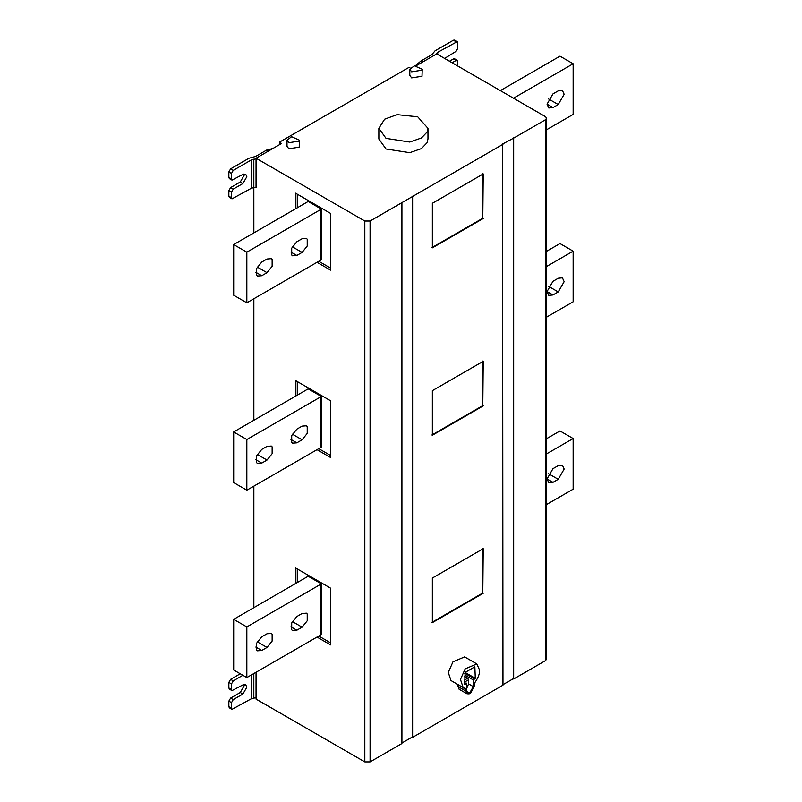 <?xml version="1.0" encoding="UTF-8"?>
<svg xmlns="http://www.w3.org/2000/svg" width="802" height="802" viewBox="0 0 802 802"><rect width="100%" height="100%" fill="white"/><g stroke="black" fill="none" stroke-linecap="round" stroke-linejoin="round"><path stroke-width="1.2" d="M431.917 434.995L482.794 405.622L482.794 361.05M483.235 405.872L432.358 435.245L432.358 390.674L483.235 361.301L482.794 405.622M431.917 622.372L482.794 592.999L482.794 548.438M483.235 593.259L432.358 622.633L432.358 578.062L483.235 548.688L482.794 592.999M464.679 676.948L465.08 675.194L473.32 679.956L475.295 678.312L474.854 666.813L465.12 672.437L464.679 684.437L466.654 683.805L464.679 682.672M466.654 688.517L468.589 683.905L468.589 679.755L467.706 678.241L465.08 676.718M473.32 679.956L473.32 686.642L469.992 692.417L467.636 692.647L466.654 690.492L466.654 683.805M466.654 684.417L466.273 683.043L465.391 683.073M465.22 688.266L465.731 689.399L457.812 684.477M457.842 684.848L459.085 689.219L466.985 693.78L469.15 693.87L470.834 692.898L474.243 686.111L475.075 682.291C478.223 677.74 479.746 673.71 479.636 670.181L476.809 663.936L465.17 668.888L460.468 679.444L463.165 687.575L464.909 688.156M465.731 689.399L466.985 693.78M463.165 687.575L450.975 680.537L448.278 672.407L452.97 661.851L464.619 656.898L476.809 663.936M431.917 247.607L482.794 218.234L482.794 173.673M483.235 218.485L432.358 247.858L432.358 203.297L483.235 173.924L482.794 218.234M558.232 278.254L562.423 277.833L564.157 281.672L558.232 291.928L552.969 294.966L548.789 295.377L547.054 291.547L552.969 281.291L558.232 278.254M546.603 317.121L573.149 301.803L573.149 251.156L546.603 266.475M546.603 251.287L559.986 243.557L573.149 251.156M558.232 465.631L562.423 465.22L564.157 469.05L558.232 479.305L552.969 482.343L548.789 482.764L547.054 478.924L552.969 468.669L558.232 465.631M546.603 504.508L573.149 489.18L573.149 438.544L546.603 453.862M546.603 438.674L559.986 430.945L573.149 438.544M558.232 90.867L562.423 90.456L564.157 94.285L558.232 104.541L552.969 107.578L548.789 107.989L547.054 104.16L552.969 93.904L558.232 90.867M546.603 129.744L573.149 114.415L573.149 63.769L513.501 98.205M500.338 90.616L559.986 56.18L573.149 63.769M296.83 442.844L292.519 443.175L291.707 442.383L291.707 435.546L296.83 429.17L302.093 426.133L306.414 425.792L307.226 426.584L307.226 433.421L302.093 439.807L296.83 442.844L290.915 439.426M261.753 463.095L257.432 463.436L256.62 462.644L256.62 455.807L261.753 449.421L267.016 446.383L271.327 446.052L272.139 446.844L272.139 453.681L267.016 460.057L261.753 463.095L255.828 459.676M246.836 439.546L246.836 490.192L233.683 482.593L233.683 431.957L308.168 388.87L321.381 396.489L246.836 439.546L233.683 431.957M246.836 490.192L320.549 447.636L320.549 396.99M321.381 396.489L321.381 447.135L320.549 447.636M295.517 396.248L295.517 380.549L330.604 400.81L330.604 457.531L317.011 449.681M318.765 448.669L330.604 455.506M297.271 381.562L297.271 395.236M261.753 650.482L257.432 650.813L256.62 650.021L256.62 643.184L261.753 636.808L267.016 633.77L271.327 633.44L272.139 634.232L272.139 641.069L267.016 647.445L261.753 650.482L255.828 647.064M296.83 630.222L292.519 630.562L291.707 629.77L291.707 622.933L296.83 616.548L302.093 613.51L306.414 613.179L307.226 613.971L307.226 620.808L302.093 627.184L296.83 630.222L290.915 626.803M246.836 626.933L246.836 677.58L233.683 669.981L233.683 619.334L308.168 576.257L321.381 583.876L246.836 626.933L233.683 619.334M246.836 677.58L320.549 635.014L320.549 584.367M321.381 583.876L321.381 634.522L320.549 635.014M295.517 583.635L295.517 567.936L330.604 588.187L330.604 644.908L317.011 637.059M318.765 636.046L330.604 642.883M297.271 568.949L297.271 582.623M261.753 275.718L257.432 276.048L256.62 275.256L256.62 268.419L261.753 262.043L267.016 259.006L271.327 258.665L272.139 259.457L272.139 266.294L267.016 272.68L261.753 275.718L255.828 272.299M296.83 255.457L292.519 255.788L291.707 254.996L291.707 248.159L296.83 241.783L302.093 238.745L306.414 238.415L307.226 239.207L307.226 246.044L302.093 252.419L296.83 255.457L290.915 252.039M246.836 252.169L246.836 302.815L233.683 295.216L233.683 244.57L308.168 201.482L321.381 209.111L246.836 252.169L233.683 244.57M246.836 302.815L320.549 260.249L320.549 209.603M321.381 209.111L321.381 259.748L320.549 260.249M295.517 208.861L295.517 193.162L330.604 213.422L330.604 270.144L317.011 262.294M318.765 261.282L330.604 268.119M297.271 194.174L297.271 207.848M231.487 708.216L231.999 709.349L229.372 707.835L228.851 706.702L231.487 708.216L231.487 702.642L228.851 701.128L230.605 698.091L240.259 692.517L244.209 685.68L244.039 684.457M228.851 706.702L228.851 701.128M231.999 690.612L229.372 689.098L228.851 687.956L231.487 689.479L231.999 690.612L242.886 684.918L245.683 684.647L246.836 687.204L242.886 694.041L233.242 699.605L231.487 702.642M228.851 687.956L228.851 682.392L230.605 679.354L240.259 673.78M231.487 689.479L231.487 683.905L228.851 682.392M242.886 675.294L233.242 680.868L231.487 683.905M231.999 709.349L251.577 698.642L251.577 674.843M256.049 697.68L251.577 698.642M256.049 672.256L256.049 699.103L364.82 761.9L370.083 761.9L401.922 743.514L401.922 202.635L370.083 221.021L370.083 761.9M386.043 138.365L378.855 128.34L384.629 119.207L397.05 114.646L417.732 116.821L427.977 128.34L427.135 132.009L421.431 137.974L409.772 142.044L386.043 138.365M427.977 128.34L427.977 138.977L427.135 142.646L421.431 148.611L409.772 152.671L386.043 149.002L378.855 138.977L378.855 128.34M411.627 71.809L409.812 69.273L414.413 65.814L422.223 69.273L422.012 70.205L411.627 71.809M422.223 69.273L422.012 76.28L411.627 77.884L409.812 75.358L409.812 69.273M288.83 142.706L287.006 140.18L291.607 136.721L299.417 140.18L299.206 141.102L288.83 142.706M299.417 140.18L299.206 147.177L288.83 148.791L287.006 146.255L287.006 140.18M231.487 197.723L231.999 198.856L229.372 197.342L228.851 196.209L231.487 197.723L231.487 192.149L228.851 190.635L230.605 187.598L240.259 182.024L244.209 175.187L244.039 173.964M228.851 196.209L228.851 190.635M231.999 180.119L229.372 178.605L228.851 177.463L231.487 178.986L231.999 180.119L242.886 174.425L245.683 174.154L246.836 176.711L242.886 183.548L233.242 189.112L231.487 192.149M228.851 177.463L228.851 171.899L230.605 168.861L248.951 158.265L255.668 156.42L266.575 150.114L272.901 148.49M231.487 178.986L231.487 173.412L228.851 171.899M231.999 198.856L251.577 188.149L251.577 159.788L233.242 170.375L231.487 173.412M251.577 159.788L256.049 158.826M256.049 187.187L251.577 188.149M279.377 144.751L279.377 142.215L281.572 143.488L256.049 158.225L256.049 187.698L255.407 187.327M410.193 68.04L409.03 67.368L279.377 142.215M437.702 54.446L437.702 52.331L457.28 41.624L454.654 40.1L453.411 40.22L435.065 50.817L431.857 54.686L420.96 60.982L415.416 65.714M457.802 66.055L457.28 60.361L456.047 60.481L453.411 58.957L449.461 61.243M457.28 60.361L454.654 58.837L453.411 58.957M452.097 62.756L456.047 60.481M457.28 41.624L457.802 48.331L456.047 51.368L444.619 58.446M437.702 52.331L436.529 54.025M401.922 202.635L412.619 196.46L412.619 737.339L502.974 685.179L502.533 144.039L513.671 138.114L513.671 678.993L545.51 660.617L545.51 119.729L546.603 118.215L545.51 116.691L436.749 53.894L416.298 65.704M545.51 119.729L513.671 138.114M364.82 761.9L364.82 221.021L256.049 158.225M364.82 221.021L370.083 221.021M502.974 144.3L412.619 196.46M412.619 737.339L412.188 196.209M412.188 737.088L401.481 743.264M253.823 159.167L253.853 232.921M253.853 298.755L253.853 420.308M253.853 486.142L253.853 607.685M545.51 660.617L546.603 659.094L546.603 118.215M513.671 678.993L513.24 137.864M513.24 678.743L502.533 684.918M464.679 673.199L474.854 679.073M465.12 672.437L475.295 678.312M468.589 683.905L473.32 686.642M467.706 678.241L464.679 679.986M464.679 682.011L468.589 679.755M465.731 691.023L457.842 686.462M558.232 291.928L548.468 286.284M547.054 291.547L552.969 294.966M558.232 479.305L548.468 473.671M547.054 478.924L552.969 482.343M558.232 104.541L548.468 98.907M547.054 104.16L552.969 107.578M302.093 439.807L292.329 434.163M267.016 460.057L257.242 454.423M267.016 647.445L257.242 641.811M302.093 627.184L292.329 621.55M267.016 272.68L257.242 267.036M302.093 252.419L292.329 246.785M233.242 699.605L230.605 698.091M242.886 694.041L240.259 692.517M230.605 679.354L233.242 680.868M253.823 698.021L253.823 673.55M233.242 189.112L230.605 187.598M242.886 183.548L240.259 182.024M230.605 168.861L233.242 170.375M268.329 151.137L266.575 150.114M422.714 61.995L420.96 60.982M453.411 40.22L456.047 41.744"/></g></svg>
